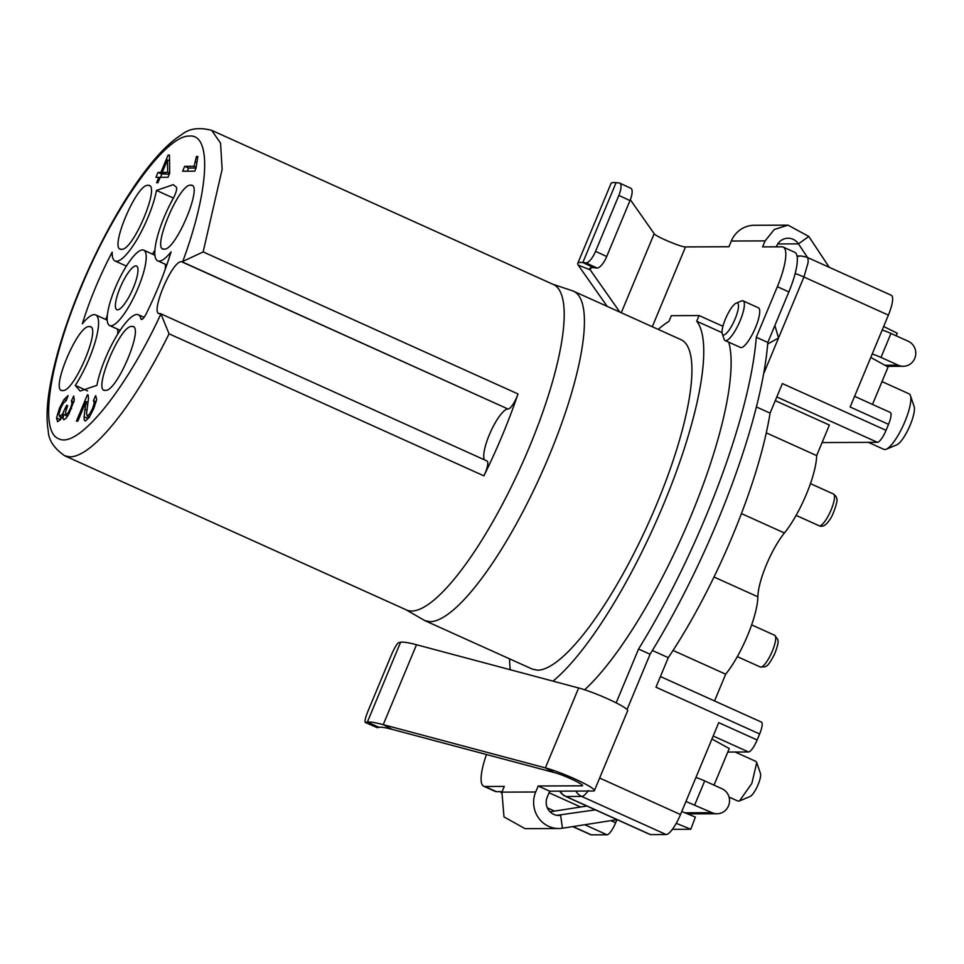 <?xml version="1.0" encoding="UTF-8"?>
<svg xmlns="http://www.w3.org/2000/svg" width="964" height="964" viewBox="0 0 964 964"><rect width="100%" height="100%" fill="white"/><g stroke="black" fill="none" stroke-linecap="round" stroke-linejoin="round"><path stroke-width="1.45" d="M872.504 404.422L888.085 366.995L870.769 357.439M872.215 353.993A10.881 1.205 22.6 0 1 880.988 357.415L898.255 365.211L884.94 365.26M882.193 330.025A10.881 1.205 22.6 0 1 890.965 333.448L908.233 341.244A13.062 12.556 -90.2 0 1 903.304 366.284A13.062 12.556 -90.2 0 1 898.255 365.211M776.803 396.939L877.433 442.331A13.062 3.314 -65.7 0 0 881.445 438.813A13.062 3.314 -65.7 0 0 886.037 430.33L888.531 424.341L850.14 407.013L888.386 315.12A21.774 5.531 -65.7 0 0 892.507 301.009A21.774 5.531 -65.7 0 0 891.314 295.297L806.844 257.195L801.156 255.99A13.062 12.556 89.8 0 0 797.144 256.689M896.11 335.761L897.267 333.231L883.663 326.495M681.753 811.519L695.381 817.086L690.79 829.245L672.378 829.329M676.246 823.304L690.79 829.245M549.709 791.203L593.137 791.022A30.487 3.386 -157.4 0 0 594.402 790.613A30.487 3.386 -157.4 0 0 577.002 779.924A30.487 3.386 -157.4 0 0 545.383 767.874L383.238 724.651A72.818 8.098 -157.4 0 0 368.911 722.024A72.818 8.098 -157.4 0 0 367.332 722.156L365.609 722.482A13.062 2.145 113.7 0 1 365.356 722.458L377.165 727.639A13.062 2.145 -66.3 0 0 377.418 727.651L379.129 727.326A59.744 6.64 -157.4 0 1 380.431 727.218A59.744 6.64 -157.4 0 1 392.191 729.374L554.336 772.598C564.784 775.201 587.522 786.214 581.617 785.829L538.189 786.009L549.709 791.203L547.215 797.192A13.062 12.556 89.8 0 0 560.602 815.303L562.482 828.221L617.129 819.665M595.391 809.856L556.963 815.327M486.495 754.511A43.549 11.05 -65.7 0 0 481.337 774.827A43.549 11.05 -65.7 0 0 483.711 786.226A43.549 11.05 -65.7 0 0 484.988 786.491L504.293 786.407L501.919 792.131L503.991 816.906L525.055 828.654L558.831 828.522A26.124 25.1 89.8 0 0 562.482 828.221M538.189 786.009L535.695 791.998A26.124 25.1 89.8 0 0 558.831 828.522M550.034 811.809L586.907 806.024M776.309 246.82L776.623 246.085A13.062 12.556 -90.2 0 1 798.469 243.868L807.495 257.484M627.07 709.516L650.073 654.243A261.437 66.347 -65.7 0 0 767.814 342.449L788.865 291.899L777.346 286.706A43.549 11.05 -65.7 0 0 785.564 258.473A43.549 11.05 -65.7 0 0 783.19 247.061A43.549 11.05 -65.7 0 0 781.912 246.808L762.608 246.88L765.103 240.892L774.309 229.468L788.034 225.154L808.808 236.457L829.233 267.293M630.336 199.729L654.182 233.698C655.339 236.337 681.415 247.338 685.512 246.917L728.941 246.736L731.315 241.024A26.124 25.1 -90.2 0 1 754.258 225.287L788.034 225.154M379.129 727.326L367.332 722.156L400.59 642.241L398.879 642.578A13.062 2.145 -66.3 0 0 395.614 646.434A13.062 2.145 -66.3 0 0 391.336 655.05L368.055 710.986A13.062 2.145 113.7 0 0 365.272 719.325A13.062 2.145 113.7 0 0 365.356 722.458M577.737 263.425A71.951 8.001 22.6 0 0 578.207 265.112L590.185 269.824A58.888 6.543 22.6 0 1 589.799 268.438A58.888 6.543 22.6 0 1 592.245 267.643A58.888 6.543 22.6 0 1 593.957 267.739L597.065 268.04A13.062 4.446 -65.1 0 0 601.813 264.859A13.062 4.446 -65.1 0 0 606.705 256.52L629.986 200.584A13.062 4.446 -65.1 0 0 632.155 191.981A13.062 4.446 -65.1 0 0 630.842 188.281L619.695 183.1A13.062 4.446 -65.1 0 0 619.189 182.967L616.08 182.654L582.822 262.557A71.951 8.001 -157.4 0 0 580.726 262.449A71.951 8.001 22.6 0 0 577.737 263.425L611.007 183.509A71.951 8.001 22.6 0 1 613.996 182.545A71.951 8.001 22.6 0 1 616.08 182.654M629.986 200.584L618.852 195.415A13.062 4.446 -65.1 0 0 621.021 186.799A13.062 4.446 -65.1 0 0 619.695 183.1M618.852 195.415L595.571 251.339A13.062 4.446 114.9 0 1 590.679 259.69A13.062 4.446 114.9 0 1 585.919 262.871L582.822 262.557L593.957 267.739M483.711 786.226L495.231 791.432A43.549 11.05 -65.7 0 0 496.508 791.685L502.111 791.661M788.865 291.899A43.549 11.05 -65.7 0 0 797.083 263.666A43.549 11.05 -65.7 0 0 794.697 252.255L783.19 247.061M400.59 642.241A72.818 8.098 22.6 0 1 402.169 642.12A72.818 8.098 -157.4 0 1 416.508 644.735L578.653 687.971L545.383 767.874L554.336 772.598M594.402 790.613L627.672 710.709A30.487 3.386 -157.4 0 0 610.272 700.009A30.487 3.386 -157.4 0 0 578.653 687.971M582.34 785.588L581.617 785.829L582.003 784.913M650.073 654.243L638.566 649.037L616.153 702.852M591.053 267.739L590.185 269.824L619.852 312.095M578.207 265.112L607.175 306.371M584.654 689.778A206.85 52.49 -65.7 0 0 691.272 515.186A206.85 52.49 -65.7 0 0 728.748 342.172M721.578 325.699L723.096 325.687M777.346 286.706L756.294 337.255L767.814 342.449M638.566 649.037A261.437 66.347 -65.7 0 0 756.294 337.255M725.157 340.557L740.509 347.486A21.774 5.531 -65.7 0 0 741.147 347.606A21.774 5.531 -65.7 0 0 755.005 328.76A21.774 5.531 -65.7 0 0 758.415 307.793L743.063 300.864A21.774 5.531 114.3 0 1 739.653 321.831A21.774 5.531 114.3 0 1 725.796 340.678A21.774 5.531 114.3 0 1 725.157 340.557A21.774 5.531 114.3 0 1 724.145 339.268L722.301 333.821A17.424 4.422 114.3 0 1 726.241 317.156A17.424 4.422 114.3 0 1 736.122 303.178A17.424 4.422 114.3 0 1 736.918 302.997A17.424 4.422 114.3 0 1 735.098 318.951A17.424 4.422 114.3 0 1 723.615 334.954A17.424 4.422 114.3 0 1 722.301 333.821M774.875 325.495L778.538 338.002L767.693 343.967M405.964 609.73L424.811 620.611L532.321 669.112L537.611 670.197A180.714 45.862 -65.7 0 0 652.64 513.728A180.714 45.862 -65.7 0 0 680.946 339.653L573.435 291.152A180.714 45.862 -65.7 0 0 572.315 290.718L552.806 284.235M424.811 620.611L430.101 621.696A180.714 45.862 -65.7 0 0 545.13 465.226A180.714 45.862 -65.7 0 0 573.435 291.152M160.651 313.734L487.013 460.973A13.062 3.314 -65.7 0 1 487.555 465.528A13.062 3.314 -65.7 0 1 483.892 475.854A178.545 45.308 -65.7 0 0 517.993 393.951L203.151 251.917L222.118 169.423L220.575 143.142L211.634 130.321L553.348 284.476A178.545 45.308 114.3 0 1 525.38 456.454A178.545 45.308 114.3 0 1 411.736 611.031A178.545 45.308 114.3 0 1 406.507 609.971L64.793 455.815L70.023 456.876A178.545 45.308 -65.7 0 0 169.062 333.821L160.928 313.927C125.441 390.745 77.735 449.079 58.816 438.777C39.018 432.185 49.128 363.091 80.843 288.055C113.656 207.766 165.278 135.346 189.197 136.069C212.116 133.442 209.224 189.86 182.774 261.449L181.895 261.726L507.895 408.953A28.305 7.182 114.3 0 0 490.881 431.233A28.305 7.182 114.3 0 0 484.494 459.828M652.375 650.483L668.281 657.665A205.754 52.213 114.3 0 0 770.067 413.122L782.37 383.564L886.037 430.33M756.379 406.941L770.067 413.122M552.987 681.126A205.754 52.213 114.3 0 0 599.162 626.48A205.754 52.213 114.3 0 0 696.719 321.229L722.084 332.664M658.195 329.387A205.754 52.213 114.3 0 1 668.98 321.337L671.342 315.662L699.081 315.553L696.719 321.229M510.281 669.739A205.754 52.213 114.3 0 1 509.558 658.846M722.928 326.302L699.081 315.553M673.041 650.435L725.675 674.185A52.851 13.412 -65.7 0 0 757.873 596.8A43.549 11.05 -65.7 0 1 784.431 532.984A52.851 13.412 -65.7 0 0 816.665 455.598L829.377 425.052L775.261 400.638M816.665 455.598L766.284 432.86M560.18 791.155A13.062 12.556 89.8 0 0 566.001 796.505L650.471 834.607L666.148 834.547A21.774 5.531 114.3 0 0 672.86 828.679A21.774 5.531 114.3 0 0 680.5 814.544L718.746 722.651L757.15 739.978L759.644 733.978L655.978 687.212L668.281 657.665M877.433 442.331L822.099 442.56M194.113 166.29L196.415 156.493L197.849 156.481L196.066 168.013L194.752 171.182L182.642 171.231L184.678 166.326L194.113 166.29L195.981 167.133M196.415 156.493L197.692 157.072M196.066 168.025L188.522 168.061L187.209 171.206M184.678 166.326L188.522 168.061M68.878 414.074L65.986 418.292L63.829 419.762L62.985 418.376L63.672 414.255L60.358 419.774L57.599 421.726L56.527 417.918L59.431 408.278L64.022 399.542L68.119 395.565L66.275 400.47L63.263 403.362L60.648 408.302L58.937 414.146L59.744 416.52L61.925 417.496M60.346 419.786L60.853 417.099M63.672 414.255L67.396 416.448M61.877 417.569L59.431 416.46L62.347 414.303L66.612 405.242L67.697 405.76L65.492 412.194L65.962 414.701L68.07 412.869L70.577 408.146L72.011 403.386L71.396 400.94L73.698 396.035L74.312 400.12L68.89 414.038M71.396 400.94L73.891 402.06M70.577 408.146L71.589 408.603M67.914 415.653L65.697 414.653L67.95 415.604M65.347 408.688L66.359 409.146M88.23 395.312L87.435 394.734L88.23 395.312L88.495 398.53L86.543 413.713L87.375 415.99L89.736 413.893L92.604 408.459L94.303 402.807L93.424 400.663L95.689 395.614L96.653 399.506L93.773 408.567L89.025 417.677L85.242 421.039L84.217 420.075L84.109 416.822L86.025 401.554L77.879 421.135L76.445 421.135L87.435 394.734L88.085 395.023M86.025 401.554L88.049 402.458M85.242 421.039L84.217 420.075M84.109 416.785L87.953 418.521L88.17 416.4M92.604 408.459L93.629 408.917M96.147 401.855L93.424 400.663M89.483 416.99L87.158 415.942L89.519 416.942M167.459 159.879L162.241 172.399L167.688 172.375L167.459 159.879L169.531 160.819M167.688 172.375L169.688 173.279L168.025 177.268L160.205 177.304L157.963 182.69L156.602 182.702L158.843 177.304L155.951 177.316L158 172.411L161.832 174.147L160.518 177.304M162.241 172.399L166.085 174.135L169.327 174.123M158.843 177.304L159.988 177.822M158 172.411L160.88 172.399L168.097 155.071L169.459 155.071L169.688 173.255M168.097 155.071L169.471 155.698M164.94 173.616L161.832 174.147M160.88 172.399L164.724 174.135M160.277 313.662L159.084 313.493M159.916 313.662C149.131 315.312 172.086 260.16 181.533 261.726L181.895 261.726M112.173 252.134A47.899 12.158 -65.7 0 0 115.065 260.991A47.899 12.158 -65.7 0 0 137.322 238.891A47.899 12.158 -65.7 0 0 156.457 190.414L173.255 184.666L176.352 187.185A8.712 2.205 -65.7 0 1 176.123 191.523A8.712 2.205 -65.7 0 1 173.279 198.343A47.899 12.158 -65.7 0 0 157.722 260.822A47.899 12.158 -65.7 0 0 171.062 251.905C164.844 272.077 156.626 292.598 146.395 313.433A8.712 2.205 -65.7 0 1 142.889 318.698A8.712 2.205 -65.7 0 1 141.298 319.409A8.712 2.205 -65.7 0 1 140.84 318.686A47.899 12.158 -65.7 0 0 138.322 314.746A47.899 12.158 -65.7 0 0 116.066 336.846A47.899 12.158 -65.7 0 0 96.93 385.323L80.133 391.071L75.288 385.407A47.899 12.158 -65.7 0 0 95.303 341.461A47.899 12.158 -65.7 0 0 95.665 314.915A47.899 12.158 -65.7 0 0 82.326 323.832C89.712 299.949 99.666 276.053 112.173 252.134M190.727 185.196C203.994 183.16 175.737 251.05 164.109 249.122C150.842 251.146 179.099 183.268 190.727 185.196L191.752 185.401M164.109 249.122L163.097 248.905M89.266 326.615C102.546 324.591 74.288 392.469 62.66 390.541C49.393 392.577 77.638 324.687 89.266 326.615L90.291 326.832M62.66 390.541L61.636 390.336M131.923 326.447C145.203 324.422 116.945 392.3 105.317 390.372C92.038 392.396 120.295 324.519 131.923 326.447L132.948 326.651M105.317 390.372L104.293 390.167M148.07 185.365C161.35 183.329 133.092 251.218 121.464 249.29C108.185 251.315 136.442 183.437 148.07 185.365L149.095 185.57M121.464 249.29L120.44 249.086M156.457 190.414L173.436 198.078M110.896 325.82A41.368 10.496 114.3 0 1 109.679 325.579A41.368 10.496 114.3 0 1 116.162 285.73A41.368 10.496 114.3 0 1 142.491 249.917A41.368 10.496 114.3 0 1 143.708 250.158A41.368 10.496 114.3 0 1 137.225 290.007A41.368 10.496 114.3 0 1 110.896 325.82M165.362 264.269A41.368 10.496 114.3 0 1 165.193 269.426M154.915 250.23A47.899 12.158 114.3 0 1 152.433 254.098M105.787 319.482A113.222 28.727 114.3 0 1 107.39 314.963M117.644 329.17A47.899 12.158 114.3 0 1 117.668 334.171M75.288 385.407L87.591 390.962M117.548 309.842A23.955 6.073 114.3 0 1 116.849 309.697A23.955 6.073 114.3 0 1 120.596 286.633A23.955 6.073 114.3 0 1 135.84 265.895A23.955 6.073 114.3 0 1 136.539 266.04A23.955 6.073 114.3 0 1 132.791 289.104A23.955 6.073 114.3 0 1 117.548 309.842M203.151 251.917L182.774 261.449M517.993 393.951A13.062 3.314 114.3 0 1 513.041 404.29A13.062 3.314 114.3 0 1 508.245 408.953M736.122 303.178L741.424 300.961A21.774 5.531 114.3 0 1 742.425 300.732A21.774 5.531 114.3 0 1 743.063 300.864M650.471 834.607A13.062 3.314 114.3 0 1 650.085 834.535L565.615 796.421A13.062 3.314 114.3 0 0 566.001 796.505L581.69 796.433L666.148 834.547M572.761 826.618L590.715 834.716A21.774 5.531 114.3 0 0 591.354 834.848L607.043 834.788A13.062 3.314 -65.7 0 0 611.056 831.257A13.062 3.314 -65.7 0 0 615.647 822.786L610.899 820.641M616.936 819.689L615.647 822.786M711.95 739.002L729.254 748.558L714.023 785.13M757.15 739.978A13.062 3.314 114.3 0 1 752.559 748.45A13.062 3.314 114.3 0 1 748.534 751.968L727.796 752.053M735.146 752.028L755.752 761.331L756.764 762.62L751.836 783.443L739.484 800.927L738.484 801.156A21.774 5.531 114.3 0 1 737.846 801.024L729.025 797.047M888.531 424.341A13.062 3.314 -65.7 0 0 891.001 415.87A13.062 3.314 -65.7 0 0 890.29 412.447L854.586 396.337M759.644 733.978A13.062 3.314 -65.7 0 0 762.114 725.506A13.062 3.314 -65.7 0 0 761.391 722.084L660.424 676.535M725.675 674.185L714.541 700.949M868.407 442.368L883.952 449.381A30.487 7.736 -65.7 0 0 884.844 449.561A30.487 7.736 -65.7 0 0 886.241 449.236A30.487 7.736 -65.7 0 0 903.533 424.775A30.487 7.736 -65.7 0 0 910.426 395.614A30.487 7.736 -65.7 0 0 909.016 393.806L882 381.611M886.241 449.236L896.845 444.802A21.774 5.531 -65.7 0 0 909.197 427.329A21.774 5.531 -65.7 0 0 914.125 406.507L910.426 395.614M739.484 800.927L750.088 796.493A13.062 3.314 -65.7 0 0 757.499 785.997A13.062 3.314 -65.7 0 0 760.463 773.502L756.764 762.62M685.946 801.47L711.986 812.688A13.062 12.556 89.8 0 0 728.651 795.903A13.062 12.556 89.8 0 0 721.976 788.721L704.696 780.924A10.881 1.205 -157.4 0 0 695.924 777.502M687.501 813.869L717.035 813.773M880.988 357.415L890.965 333.448M501.919 792.131L535.695 791.998M808.808 236.457L798.469 243.868L777.743 243.952M765.103 240.892L731.315 241.024M377.418 727.651L365.609 722.482M606.705 256.52L595.571 251.339M597.065 268.04L585.919 262.871M496.508 791.685L484.988 786.491M392.191 729.374L383.238 724.651L416.508 644.735M621.286 312.734L654.182 233.698M652.291 326.724L685.512 246.917M771.899 652.122A17.424 4.422 -65.7 0 0 774.658 635.264L777.852 639.566C777.635 640.626 779.611 641.096 774.791 653.616C767.621 667.775 766.549 665.377 765.259 666.787L760.331 667.016A17.424 4.422 -65.7 0 0 760.56 667.088A17.424 4.422 -65.7 0 0 771.899 652.122M819.135 525.766A17.424 4.422 -65.7 0 0 825.63 520.271A17.424 4.422 -65.7 0 0 834.487 497.737A17.424 4.422 -65.7 0 0 833.462 494.002C835.981 496.026 837.101 497.882 836.8 499.581C838.21 498.966 833.523 515.379 829.414 520.102C825.979 525.38 822.557 527.272 819.135 525.766L796.119 515.379M483.892 475.854L169.062 333.821M806.205 257.063C807.772 256.99 808.386 258.93 808.037 262.895L803.916 277.017L763.621 373.839M795.167 273.499A13.062 1.458 -157.4 0 1 803.916 277.017L888.386 315.12M195.029 161.651L196.499 162.314M64.022 399.542L66.191 400.518M59.431 408.278L60.467 408.748M56.527 417.918L60.358 419.653M85.965 403.615L87.736 404.41M85.121 409.278L86.868 410.062M140.84 318.686L142.142 319.277M181.533 261.726L507.895 408.953M580.677 807.001L549.07 792.745M607.043 834.788L584.762 824.738M554.541 811.098L547.323 807.844M591.354 834.848L573.026 826.57M588.389 790.576C585.425 794.541 583.196 796.505 581.69 796.433A13.062 12.556 -90.2 0 1 575.87 791.095M713.191 736.026L748.534 751.968M680.5 814.544L599.632 778.056M501.762 792.492L501.232 791.673M784.431 532.984L741.424 513.583M757.873 596.8L713.999 577.002M711.986 812.688L684.874 812.797M704.696 780.924L694.719 804.892M903.304 366.284L886.916 366.356M760.331 667.016L737.315 656.641M774.658 635.264L751.643 624.877M833.462 494.002L810.447 483.627M109.679 325.579L120.151 330.303M143.708 250.158L154.939 255.231M115.065 260.991L126.392 266.1M95.665 314.915L107.221 320.132M138.322 314.746L144.07 317.337M157.722 260.822L166.796 264.907M64.793 455.815C54.032 448.453 48.501 440.03 48.2 430.559C46.525 420.605 46.718 408.387 48.778 393.927C53.273 363.452 63.781 328.218 80.301 288.224C92.05 260.099 105.136 233.842 119.572 209.465C131.61 189.209 143.443 172.315 155.071 158.783C164.458 147.829 173.4 139.732 181.895 134.49C189.149 128.513 199.066 127.128 211.634 130.321M559.747 791.155A13.062 13.062 0 0 0 565.615 796.421M797.023 256.002L801.156 255.99M500.461 791.673L501.533 793.095"/></g></svg>
